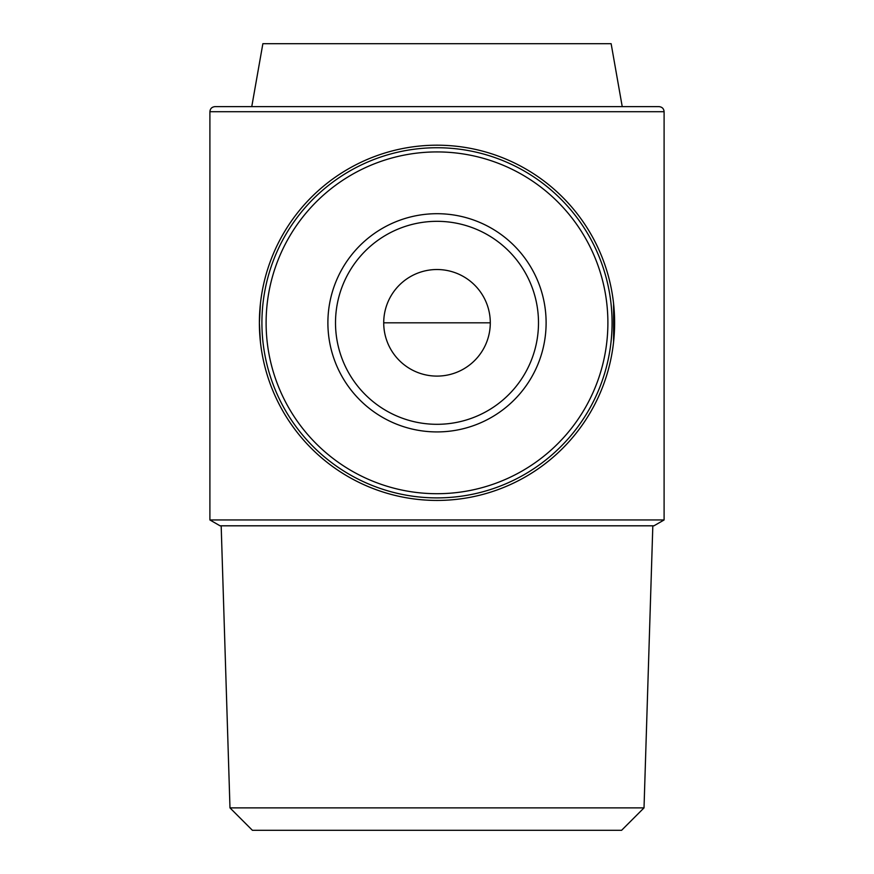 <?xml version="1.0" encoding="UTF-8"?>
<svg xmlns="http://www.w3.org/2000/svg" width="874" height="874" viewBox="0 0 874 874"><rect width="100%" height="100%" fill="white"/><g stroke="black" fill="none" stroke-linecap="round" stroke-linejoin="round"><path stroke-width="1.31" d="M383.719 322.812A53.281 53.281 0 0 1 463.646 276.665A53.281 53.281 0 0 1 463.646 368.959A53.281 53.281 0 0 1 383.719 322.812L490.281 322.812M209.902 111.708L664.098 111.708L664.098 519.954L209.902 519.954L209.902 111.708C210.175 108.649 211.869 106.956 214.971 106.628L659.029 106.628L214.971 106.628M613.592 341.843L613.592 303.781M260.408 303.781L259.381 322.812L260.408 341.843M229.982 807.882L252.4 830.3L621.6 830.3L644.018 807.882L229.982 807.882L221.177 525.809M622.233 106.628L611.134 43.7L262.866 43.7L251.767 106.628M664.098 519.954L653.949 525.809L220.051 525.809L209.902 519.954M327.892 322.812A109.108 109.108 0 0 1 491.559 228.322A109.108 109.108 0 0 1 491.559 417.302A109.108 109.108 0 0 1 327.892 322.812M261.916 322.812A175.084 175.084 0 0 1 524.542 171.195A175.084 175.084 0 0 1 524.542 474.44A175.084 175.084 0 0 1 261.916 322.812M259.381 322.812A177.619 177.619 0 0 1 525.809 168.988A177.619 177.619 0 0 1 525.809 476.636A177.619 177.619 0 0 1 259.381 322.812M335.507 322.812A101.493 101.493 0 0 1 487.747 234.92A101.493 101.493 0 0 1 487.747 410.714A101.493 101.493 0 0 1 335.507 322.812M266.111 322.812A170.889 170.889 0 0 1 522.444 174.822A170.889 170.889 0 0 1 522.444 470.813A170.889 170.889 0 0 1 266.111 322.812M644.018 807.882L652.823 525.809M664.098 111.708C663.825 108.649 662.131 106.956 659.029 106.628"/></g></svg>
